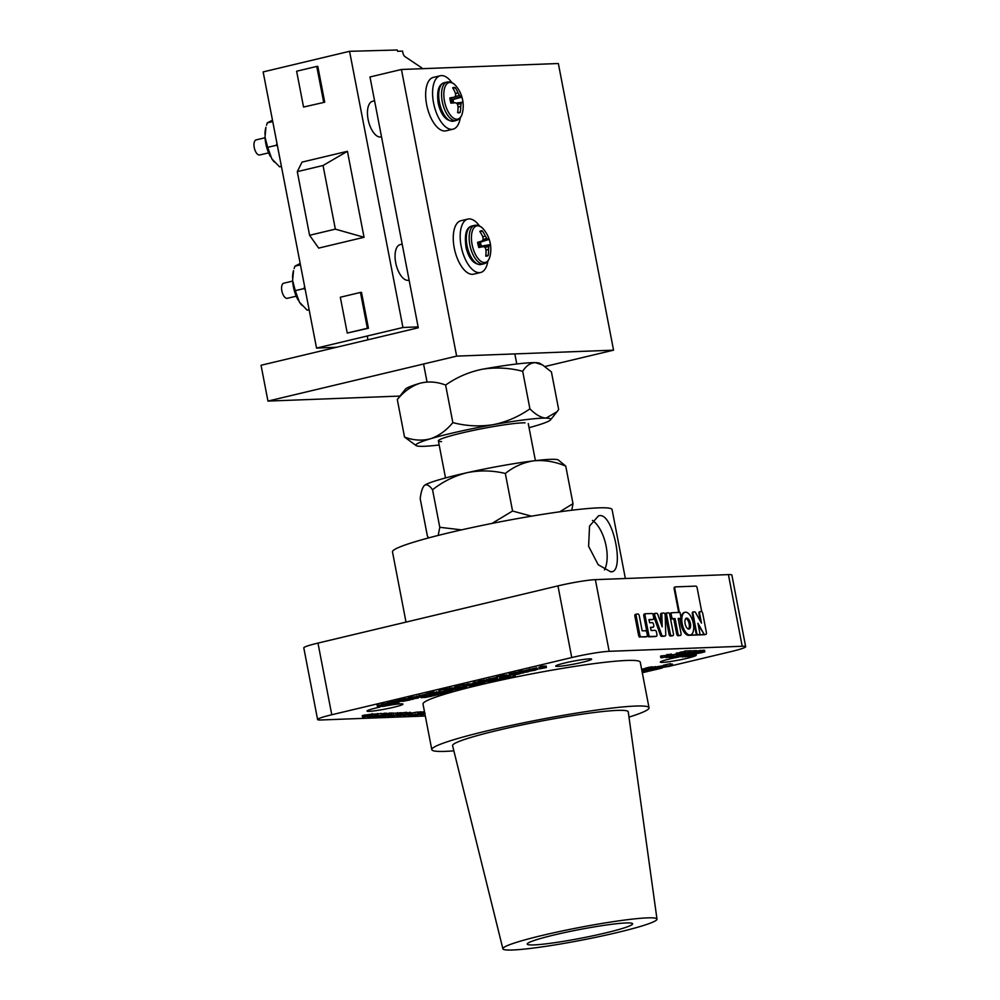 <?xml version="1.0" encoding="UTF-8"?>
<svg xmlns="http://www.w3.org/2000/svg" width="1000" height="1000" viewBox="0 0 1000 1000"><rect width="100%" height="100%" fill="white"/><g stroke="black" fill="none" stroke-linecap="round" stroke-linejoin="round"><path stroke-width="1.5" d="M610.638 571.775L598.188 564.725L588.612 546.287L589.55 526.075L598.55 515.775L599.825 515.6C613.638 514.012 625.125 573.688 610.638 571.775L611.862 571.613M406.012 622.1L392.488 551.888A111.812 9.162 -10.9 0 1 473.95 527.15A111.812 9.162 -10.9 0 1 598.325 507.863A111.812 9.162 -10.9 0 1 612.087 509.6L625.363 578.513M689.963 635A11.65 5.463 76.6 0 0 690.462 634.938A11.65 5.463 76.6 0 0 693.213 622.863A11.65 5.463 76.6 0 0 685.575 612.2A11.65 5.463 76.6 0 0 685.062 612.275A11.65 5.463 76.6 0 0 682.325 624.35A11.65 5.463 76.6 0 0 689.963 635M690.138 634.987A11.65 5.463 -103.4 0 1 689.825 635.087A11.65 5.463 -103.4 0 1 689.325 635.163L697.3 634.85A1.938 0.912 -103.4 0 1 696.012 632.987L692.35 613.987A1.938 0.912 -103.4 0 1 692.825 612.062A1.938 0.912 -103.4 0 1 692.913 612.05L693.388 611.938M686.712 618.138A5.587 2.625 76.6 0 0 686.475 618.162A5.587 2.625 76.6 0 0 685.163 623.962A5.587 2.625 76.6 0 0 688.825 629.075A5.587 2.625 76.6 0 0 689.062 629.038A5.587 2.625 76.6 0 0 690.375 623.25A5.587 2.625 76.6 0 0 686.712 618.138M557.95 666.363A18.312 1.5 -10.9 0 1 555.688 666.087A18.312 1.5 -10.9 0 1 569.025 662.038A18.312 1.5 -10.9 0 1 589.388 658.875A18.312 1.5 -10.9 0 1 591.65 659.163A18.312 1.5 -10.9 0 1 578.312 663.213A18.312 1.5 -10.9 0 1 557.95 666.363M382.75 706.5A18.312 1.5 -10.9 0 1 400.712 703.838A18.312 1.5 -10.9 0 1 402.962 704.125A18.312 1.5 -10.9 0 1 389.625 708.175A18.312 1.5 -10.9 0 1 369.263 711.338A18.312 1.5 -10.9 0 1 367.013 711.05A18.312 1.5 -10.9 0 1 379.938 707.087M661.925 617.325A18.312 1.5 169.1 0 0 660.65 617.638M695.588 654.925A18.312 1.5 -10.9 0 1 696.25 655.188A18.312 1.5 -10.9 0 1 682.913 659.237A18.312 1.5 -10.9 0 1 662.55 662.387A18.312 1.5 -10.9 0 1 660.3 662.113A18.312 1.5 -10.9 0 1 678.512 657.075M684.137 656.087A18.312 1.5 -10.9 0 1 684.862 655.962L684.975 656.513M693.875 654.9A18.312 1.5 -10.9 0 1 694 654.9A18.312 1.5 -10.9 0 1 694.262 654.887L684.987 656.587M660.6 615.988A36.612 3 -10.9 0 1 661.888 615.712M669.925 614.1A36.612 3 -10.9 0 1 671.2 613.85M628.987 717.113A110.625 9.062 169.1 0 0 649.038 707.8A110.625 9.062 169.1 0 0 635.425 706.062A110.625 9.062 169.1 0 0 512.375 725.163A110.625 9.062 169.1 0 0 431.788 749.625A110.625 9.062 169.1 0 0 445.4 751.363A110.625 9.062 169.1 0 0 453.862 750.837M649.038 707.8L640.263 662.2A110.625 9.062 169.1 0 0 626.65 660.475A110.625 9.062 169.1 0 0 503.6 679.562A110.625 9.062 169.1 0 0 423 704.038L431.788 749.625M647.325 917.875A78.463 6.425 -10.9 0 1 656.988 919.125A78.463 6.425 -10.9 0 1 599.65 936.5A78.463 6.425 -10.9 0 1 512.537 950A78.463 6.425 -10.9 0 1 502.887 948.8A78.463 6.425 -10.9 0 1 559.888 931.45A78.463 6.425 -10.9 0 1 647.325 917.875M656.988 919.125L628.25 711.825A89.45 7.325 169.1 0 0 617.238 710.4A89.45 7.325 169.1 0 0 517.562 725.875A89.45 7.325 169.1 0 0 452.575 745.662L502.887 948.8M554.375 934.912A53.675 4.4 169.1 0 0 527.225 944.087A53.675 4.4 169.1 0 0 605.487 932.962A53.675 4.4 169.1 0 0 632.638 923.787A53.675 4.4 169.1 0 0 554.375 934.912M433 695.837L437.225 694.825L428.55 696L433.587 694.8L438.537 694.613L432.938 695.537M435.675 694.725L435.525 693.938M435.175 694.737L435.037 694.062M428.55 696L428.312 694.788M439.775 694.175L443.263 693.288L437.85 693.763L444.038 693.1L439.712 693.875M443.263 693.288L442.537 693.375M442.013 693.375L441.75 692L440.05 692.3M436.637 694.325L436.025 692.825M437.713 693.088L437.562 692.3L439.15 691.975M436.35 692.862L437.562 692.3M441.125 693.15L440.562 691.825M438.338 693.65L438.075 692.288L437.163 692.675L438.125 692.55M444.225 690.85L443.938 689.4L438.888 690.6L439.162 692.062L449.188 690.662L438.075 692.288M441.9 691.95L442.062 692.788L447.013 692.6L446.85 691.75M444.35 692.237L453.537 691.038L444.275 691.838M452.713 691.075L452.463 689.775L449.025 689.812L449.188 690.662M457.5 690L459.45 689.538L455.8 689.513L462.7 688.863L457.425 689.613M455 689.7L455.238 688.125M455.8 689.513L455.55 688.175M460.25 689.338L460.112 688.65M456.65 688.012L458.625 687.938M466.7 687.312L460.975 688.675C459.6 688.763 459.825 688.562 461.65 688.088L466.7 687.312L466.475 686.137M460.975 688.675C459.6 688.763 459.825 688.562 461.65 688.088L461.575 687.688M463.925 688.4L463.8 687.725M469.688 687.188L469.425 685.837M474.35 685.938L477.837 685.05L472.425 685.525L478.612 684.862L474.3 685.625M477.837 685.05L477.113 685.125M477.6 683.8L476.325 683.75M476.875 683.875L477.55 683.587L476.875 683.875M471.213 686.075L470.6 684.575M472.337 685.088L472.625 683.95M470.938 684.625L472.137 684.062M472.938 685.5L472 685.763M472.912 685.413L472.775 684.663M472.65 684.05L471.737 684.425M483.988 682.788L483.575 681.787L483.775 682.837M484.125 683.562L480.662 684L484.125 683.562M479.738 684.125L484.425 682.688L485.138 683.512L475.95 684.712L479.738 684.125L479.6 683.425M483.725 682.85L483.512 681.737M483.212 682.562L479.4 682.862C478.025 682.95 478.25 682.763 480.087 682.275L488.15 681.375L480.65 682.25L483.212 682.562L483.237 681.762M483.55 682.9L483.338 681.75M484.425 682.688L484.237 681.688M485.138 683.512L484.538 681.675M500.55 679.737L504.787 678.725L496.112 679.9L501.15 678.7L506.1 678.512L500.487 679.438M503.237 678.625L503.075 677.825M502.725 678.637L502.587 677.925M503.612 678.112L515.25 676.338L505.288 677.925L508.387 677.975L503.537 677.725M507.663 675.962L510.125 675.575M510.3 676.525L510.05 675.225M515.25 676.338L514.987 674.925M511.413 675.013L512.737 674.963M685.025 656.825L687.688 656.287M687.775 656.725L693.062 655.037M693.138 655.438L694.875 654.788M694.85 654.663L694.712 653.938M694.587 653.337L692.013 653.737M695.425 654.963L695.638 653.863M695.362 654.6L695.225 653.9M690.962 654.938L682.425 656.975L690.512 654.975M691.688 653.688L691.438 655.138M689.212 654.875L677.45 657.113L689.212 654.875L688.975 653.625L696.875 652.588L696.6 651.125L700.713 650.4L696.612 651.2M681.125 656.237L680.987 655.537M682.05 656.012L681.925 655.362M683.1 654.513L685.075 654.237M684.4 655.925L684.125 654.475M687.812 654.925L687.625 653.95M685.487 655.2L685.312 654.25M686.413 654.975L686.263 654.212M680.212 656.825L680 655.713M674.825 656.712L674.125 656.912M683.2 655.05L683.05 654.25M670.025 657.212L677.862 655.438L670.25 657.087M678.662 654.5L678.8 655.225L675.75 656.275L669.375 657.463L679.188 655.263L678.9 653.812M669.375 657.463L668.713 655.962L668.988 657.412M671.725 655.037L676.5 654.013M672.375 656.413L672.1 654.95M667.387 657.125L666.7 657.312M669.262 657.062L666.025 657.588L670.113 656.25M661.612 657.763L668.562 656.55L670.113 655.738L666.988 656.05L671.513 655.812L661.612 657.763L661.038 655.938L666.7 655.438M662.275 656.087L662.562 657.537L661.963 655.8M668.562 656.55L668.438 655.9M670.775 655.8L670.113 655.738M666.725 654.675L671.225 654.35M666.85 656.162L666.562 654.7M670.75 654.062L671.513 655.812M666.988 656.05L666.712 654.587M676.612 654.575L688.375 652.337L679.412 654.475L676.612 654.575L676.325 653.125L680.1 652.7M677.525 654.362L677.25 652.9M679.887 654.275L679.613 652.812M682.613 653.425L682.362 652.15L680.013 652.25L685.375 651.438M680.288 653.7L680.013 652.25M683.562 653.4L683.288 651.938M685.575 652.438L685.3 650.987L688.1 650.875L688.375 652.337M683.3 652.025L682.387 652.237M688.2 651.4L689 651.213M682.15 654.375L691.562 652.212L682.05 653.85M689.212 652.3L688.925 650.85L691.287 650.763L691.562 652.212M690.812 653.1L694.15 652.3L690.738 652.712M686.225 653.775L695.512 652.062L686.55 654.2L685.575 654.237L686.175 653.5M691.325 651L695.238 650.612L695.512 652.062M694.175 652.113L693.888 650.662M693.938 652.887L691.388 653.662L693.938 652.887M696.875 652.588L700.987 651.862L700.713 650.4M700.987 651.862L689.675 654.087M696.762 652.013L696.488 650.562L695.3 650.925M700.9 651.363L702.825 650.462L699.55 650.875M695.163 653L695.55 653.725L701.55 652.738L703.1 651.912L699.975 652.225L704.5 651.988L694.6 653.938L695.4 652.962M701.55 652.738L701.425 652.087M701.413 651.988L701.275 651.275M704.5 651.988L703.737 650.238L701.287 651.363M701.787 651.938L701.663 651.275M424.888 713.825L422.113 714.663L424.938 714.1M424.95 714.175L420.188 715.113L424.862 713.713M416.3 715.075L424.15 713.312L416.525 714.95M424.15 713.312L424.113 711.888L421.413 712.225M424.125 713.175L423.862 711.85M415.625 715.337L425.05 713.088L415.625 715.337L414.963 713.825M415.35 714.85L420.325 713.45L415.262 714.412M420.325 713.45L420.3 712.025L417.688 712.35M420.3 713.325L420.037 712M412.2 713.763L412.713 715.088M418.225 714.287L411.8 715.475L421.613 713.288L420.95 711.775L421.225 713.238L418.225 714.287M420.988 712.013L420.337 712.225M411.6 713.475L410.825 713.275M412.512 714.375L412.262 713.1M412.55 714.55L409.025 715.4L412.55 714.55M413.275 712.875L412.1 713.45M408.075 715.625L407.4 714.112M417.875 713.388L417.612 712L412.675 712.913L412.95 714.3M407.275 714.6L410.3 713.875L407.25 714.425M403.512 715.75L411.838 713.662L403.438 715.325M406.95 712.875L410.288 712.712M409.85 713.713L409.562 712.25M397.925 715.825L405.513 714.013L397.863 715.475M403.9 714.837L403.775 714.2M397.025 716.038L407.15 713.875L406.863 712.425L406.125 712.337L406.413 713.8L404.35 714.825L397.025 716.038L396.037 714.5M401.8 712.938L406.125 712.337M400.513 714.25L392.475 716.175L400.513 714.25M402.013 714.013L401.763 712.738L400.25 712.875M400.925 714.05L400.675 712.775M392.4 715.775L392.25 715.05M397.825 713.363L399.188 713.037M400.475 714.075L400.238 712.788L399.15 712.837L401.763 712.738M399.438 714.287L399.15 712.837M388.55 716.363L398.263 714.488L388.55 716.363L387.95 715.462M393.263 713.263L397.762 713.062M397.962 714.112L397.688 712.663M393.475 714.338L393.225 713.062L391.375 713.125M390.75 715.175L382.663 716.538L390.662 714.725M390.112 713.238L393.225 713.062M391.625 714.4L391.337 712.95M385.012 713.438L386.25 713.175M377.562 716.737L390.35 714.45L381.388 716.587L385.05 715.037L377.512 716.488M386.525 714.6L386.25 713.138M386.625 714.6L386.337 713.138M386.463 713.763L389.637 713.1M389.9 714.475L389.625 713.012M390.35 714.45L390.062 713M381.287 716.6L381.163 715.962M381.275 713.975L384.538 713.288M384.8 714.663L372.463 716.925L384.8 714.663L384.525 713.2M385.25 714.65L384.975 713.188M376.188 716.787L376.062 716.162M377.85 714.125L381.15 713.363M381.425 714.788L381.15 713.337M368.925 716.838L377.1 715.1L369.45 716.55M375.487 715.913L375.363 715.275M368.612 717.125L378 714.875L368.612 717.125L367.625 715.588M370.662 716.112L370.525 715.387M372.312 714.225L377.8 713.85M378 714.875L377.713 713.413M363.325 717.038L372.775 715.45L363.913 716.737M367.25 716.688L367.113 715.95M362.587 717.038L362.3 715.575L372.275 714.025M365.15 716.3L364.862 714.837M372.488 715.088L372.2 713.625M651.725 668.325L651.462 666.988L647.125 667.85M648.562 669.375L651.75 668.438L648.5 669.05M648.562 668.938L648.3 667.575M651.675 667.013L651.75 668.438M647.138 667.95L648.363 667.887M648.487 668.962L648.288 667.913M652.275 666.787L652.925 668.288L652.275 666.787L649.2 667.275L645.312 668.188L645.588 669.638L656.312 668.088L656.025 666.625L652.7 667.15M656.312 668.088L651.3 668.95M651.363 669.262L645.588 669.638M647.387 669.212L647.1 667.763M642.025 671.388L643.487 670.4M643.612 671.038L645.425 670.175L641.888 670.675M641.875 670.588L646.237 669.987L642.038 671.475M646.162 669.625L646.938 670.062L646.663 668.612M641.587 669.125L645.387 668.562M665.763 666.2L673.5 665.35L665.763 666.2L665.487 664.737L670.212 663.713M670.475 665.075L670.2 663.612M672.663 665.387L672.412 664.087L670.3 664.163M664.5 666.5L669.287 666.363L657.613 668.15L667.613 666.55L663.7 666.688L664.5 666.5L664.225 665.037L665.537 664.987M669.475 666.312L669.35 665.675M668.7 666.45L663.3 667.312M657.775 668.1L657.5 666.65L664.325 665.562M656.513 668.512L652.262 669.525L658.037 668.45L654.3 669.45L656.213 669.375L660.975 668.337L655.913 669.55L650.938 669.737L656.513 668.512L656.112 667.05M656.287 667.337L657.575 667.038M649.488 670.225L649.35 669.5M646.325 671.263L649.513 670.337L646.263 670.95M649.438 668.913L649.513 670.337M654.075 669.987L643.363 671.538L654 669.613M642.15 672L642.613 671.35M642.237 672.45L646.413 671.425M646.488 671.787L642.25 672.537M385.062 705.95L377.337 706.8L385.012 705.7M379.738 706.538L379.562 705.638L381.425 705.188L377.062 705.337L381.388 705.013M381.763 706.462L381.65 705.825M382.6 706.438L382.475 705.8M388.25 704.188L393.062 704.05L381.362 705.837L391.35 704.237L387.45 704.388L388.25 704.188L387.975 702.738L389.412 702.675M381.55 705.788L381.262 704.338L387.262 703.388M387.45 704.388L387.175 702.925L387.975 702.738M397.488 701.988L397.225 700.95M397.562 702.4L394.363 703.162L397.562 702.4M397.688 701.95L397.562 701.25M390.513 703.65L398.137 701.838L398.862 702.663L389.637 703.863L390.513 703.65L390.225 702.2L397.038 700.888M393.425 703.275L393.15 701.825M397.438 702L396.975 700.588L397.863 700.375L398.862 702.663M397.262 702.05L396.975 700.588M398.137 701.838L397.863 700.375M390.25 702.288L389.35 702.4L390.225 702.2M389.637 703.863L389.35 702.4M403.638 701.175L408.688 700.212L403.825 701.075M410 700L399.288 701.562L409.913 699.525M403.038 701.4L402.4 699.9M399.288 701.562L399.012 700.1L404.012 699.237M400.288 701.325L400 699.862M404.225 700.387L403.95 698.925L408.338 698.6M405.037 700.2L404.75 698.737M413.663 698.288L413.4 696.938L410.462 697.875M409.562 699.362L413.225 699.237L409.412 699.55C408.038 699.638 408.263 699.438 410.1 698.962L418.162 698.062L409.55 699.262M413.225 699.237L413.075 698.462M409.137 698.088C407.762 698.175 407.987 697.975 409.825 697.5L416.625 696.65M409.412 699.55C408.038 699.638 408.263 699.438 410.1 698.962L409.825 697.5M410.637 698.838L410.375 697.475M418.325 697.525L426.112 695.662L418.263 697.188M424.35 696.513L424.225 695.875M417.238 696.263L426.637 694.013M417.525 697.712L426.912 695.475L417.525 697.712L416.538 696.175M419.6 696.7L419.325 695.238M430.3 694.925L436.25 693.25L429.613 694.312L437.088 693.062L429.888 695.088L430.175 694.275M434.387 694.112L434.263 693.475M433.913 692.025L429.35 692.95M430.1 694.2L429.837 692.837M426.75 695.2L426.463 693.737L436.875 692.013M429.613 694.312L429.325 692.85M434.175 693.4L433.888 691.938M437.088 693.062L436.8 691.6M429.888 695.088L429.762 694.375M429.738 694.287L429.613 693.625M446.312 690.775L445.438 689.038L454.663 687.837L449.712 688.188M445.525 689.5L443.975 689.55M445.712 690.5L449.963 689.488L449.688 688.025M449.963 689.488L454.938 689.3L446.225 690.475M454.1 689.325L453.85 688.025M459.6 687.837L464.65 686.875L459.787 687.738M455.988 686.612L459.975 685.9M455.25 688.225L465.975 686.663L455.25 688.225L454.975 686.762M456.25 687.987L455.962 686.525M462.463 686.8L462.212 685.5L459.913 685.588L462.388 685.337M460.2 687.05L459.913 685.588M459.012 688.062L458.363 686.562M469.762 685.188L469.025 684M465.025 686.375L469.288 685.362L467.375 685.438L462.612 686.475L467.663 685.263L472.638 685.075L464.963 686.012M469.25 685.212L469 683.913L467.413 683.962M462.612 686.475L462.325 685.013L471.062 683.925M467.663 685.263L467.388 683.812M469.562 684.188L471.037 683.825L469.513 683.888M471.287 685.125L471.037 683.825M473.725 684.475L477.038 683.925L473.913 684.375M479.988 683.325L473.137 684.688L476.512 683.625L474.212 683.713L479.9 682.85M472.863 683.238L474.025 682.688M473.137 684.688L473.387 682.85M477.038 683.925L478.675 683.538L477.025 683.6M474.212 683.713L473.938 682.25L478.325 681.925M475.025 683.512L474.738 682.05M484.087 680.225L479.275 681.225L483.038 681.7M479.125 681.4C477.738 681.488 477.975 681.3 479.812 680.825L486.613 679.975M479.4 682.862C478.025 682.95 478.25 682.763 480.087 682.275L479.812 680.825M483.938 681.575L483.663 680.113M487.75 680.775L496.1 678.988L488.25 680.512M494.338 679.825L494.212 679.2M496.85 678.5L494.888 679.8L487.5 681.038L497.612 678.875L497.325 677.412M487.5 681.038L486.525 679.5M487.225 679.575L496.625 677.337M489.588 680.013L489.312 678.562M500.288 678.25L506.225 676.575L499.588 677.638L507.062 676.375L499.875 678.4L500.163 677.6M504.375 677.438L504.25 676.8M503.9 675.35L499.338 676.275M500.087 677.513L499.825 676.15M496.737 678.525L496.45 677.062L503.875 675.263L507.475 675L507.762 676.462L506.788 674.925M499.588 677.638L499.312 676.175M504.162 676.712L503.875 675.263M499.875 678.4L499.738 677.7M513.938 674.963L518.787 673.975L513.913 674.837M513.138 675.163L514.963 674.45L509.387 675.325L515.125 673.95L520.1 673.763L513.138 675.163L512.487 673.662M509.387 675.325L509.1 673.863L514.925 672.875M510.375 675.088L510.1 673.625M515.125 673.95L514.85 672.5L518.425 672.362M520.75 672.688L523.312 673L519.513 673.3C518.125 673.388 518.362 673.2 520.2 672.725L528.25 671.825L519.637 673.025M520.55 671.637L523.15 672.138M523.312 673L523.162 672.225M519.225 671.85C517.85 671.938 518.075 671.737 519.913 671.263L526.725 670.413M519.513 673.3C518.125 673.388 518.362 673.2 520.2 672.725L519.913 671.263M520.737 672.6L520.475 671.237L519.375 671.663M527.863 671.225L536.213 669.425L528.35 670.95M534.438 670.275L534.325 669.638M536.725 667.775L537.013 669.237L534.987 670.238L527.612 671.475L537.712 669.312L536.725 667.775L527.325 670.025M527.612 671.475L526.625 669.938M529.7 670.462L529.412 669M540.363 668.675L545.1 667.7L540.337 668.538M539.562 668.863L542.938 667.788L541.45 667.688L546.413 667.5L539.562 668.863L539.812 667.025L542.013 666.488M541.45 667.688L541.163 666.225L546.138 666.038L546.413 667.5M699.587 613.25A36.612 3 -10.9 0 1 698.95 613.438M489.5 680.6L490 682.087L494.712 681.125L489.975 681.963M496.025 680.913L489.2 682.275L492.55 681.213L491.062 681.1L496.025 680.913L495.763 679.587M489.2 682.275L489.513 680.825M425.562 697.375L430.588 696.413L425.737 697.275M431.9 696.2L421.225 697.75L431.825 695.812M424.963 697.588L424.312 696.087M673.263 665.362L731.488 651.488A28.025 2.3 169.1 0 0 745.662 646.7A28.025 2.3 169.1 0 0 742.212 646.263L609.175 651.312A28.025 2.3 169.1 0 0 571.75 657.55L331.775 714.75A28.025 2.3 169.1 0 0 317.6 719.538A28.025 2.3 169.1 0 0 321.05 719.975L425.312 716.012M642.288 672.75L644.925 672.113M646.475 671.75L648.1 671.363M649.125 671.112L652.513 670.312M654.062 669.938L655.675 669.55M660.962 668.3L662.35 667.962M669.463 666.263L672.463 665.55M541.188 666.388L540.363 666.413L541.163 666.225M526.75 670.575L520.475 671.237M514.875 672.663L514.038 672.688L514.85 672.5M443.938 689.4L445.487 689.338M416.662 696.812L413.4 696.938M664.25 665.2L663.413 665.238L664.225 665.037M670.275 664.013L672.412 664.087M410.812 713.188L417.612 712M417.663 712.275L420.95 711.775M421.4 712.15L424.475 711.65M699.7 650.763L703.737 650.238M695.275 650.8L696.488 650.562M688.962 651.025L688.138 651.062L688.925 650.85M685.325 651.162L684.375 651.2L685.3 650.987M692.062 653.65L694.463 653.213M478.338 683.4L477.287 683.875M454.025 688.938L454.85 688.9M454.875 689.062L454.062 689.087M449.375 689.725L452.463 689.775M440.363 692.163L442.5 691.787M442.975 691.825L441.75 692M317.6 719.538L303.8 647.875A28.025 2.3 -10.9 0 1 317.975 643.088L557.95 585.887A28.025 2.3 -10.9 0 1 595.375 579.65L728.413 574.6A28.025 2.3 -10.9 0 1 731.862 575.037L745.662 646.7M645.487 613.763L644.375 614.025A1.938 0.912 76.6 0 0 644.287 614.038A1.938 0.912 76.6 0 0 643.812 615.962L647.475 634.963A1.938 0.912 76.6 0 0 648.763 636.825L655.05 636.587A1.938 0.912 76.6 0 0 655.138 636.575A1.938 0.912 76.6 0 0 655.462 636.312M650.05 636.525L656.338 636.287A1.938 0.912 76.6 0 0 656.425 636.275A1.938 0.912 76.6 0 0 656.888 634.35L656.488 632.212A1.938 0.912 76.6 0 0 655.188 630.35L651.087 630.513L650.475 627.312L653.175 627.212A1.938 0.912 76.6 0 0 653.263 627.2A1.938 0.912 76.6 0 0 653.737 625.288L653.587 624.513A1.938 0.912 76.6 0 0 652.3 622.65L649.6 622.762L648.975 619.562L653.088 619.412A1.938 0.912 76.6 0 0 653.175 619.4A1.938 0.912 76.6 0 0 653.65 617.475L653.238 615.35A1.938 0.912 76.6 0 0 651.95 613.488L645.65 613.725A1.938 0.912 76.6 0 0 645.575 613.737A1.938 0.912 76.6 0 0 645.1 615.65L648.763 634.663A1.938 0.912 76.6 0 0 650.05 636.525L648.763 636.825M653.088 619.412L651.8 619.712A1.938 0.912 76.6 0 0 651.888 619.7A1.938 0.912 76.6 0 0 652.212 619.45M653.175 627.212L651.9 627.525A1.938 0.912 76.6 0 0 651.988 627.513A1.938 0.912 76.6 0 0 652.312 627.25M656.338 636.287L655.05 636.587M667.05 612.938L665.925 613.212A1.938 0.912 76.6 0 0 665.85 613.225A1.938 0.912 76.6 0 0 665.375 615.138L669.038 634.15A1.938 0.912 76.6 0 0 670.325 636.013L671.575 635.962A1.938 0.912 76.6 0 0 671.663 635.95A1.938 0.912 76.6 0 0 671.988 635.688M671.6 635.7L672.862 635.65A1.938 0.912 76.6 0 0 672.95 635.638A1.938 0.912 76.6 0 0 673.413 633.725L669.762 614.712A1.938 0.912 76.6 0 0 668.475 612.85L667.212 612.9A1.938 0.912 76.6 0 0 667.125 612.913A1.938 0.912 76.6 0 0 666.65 614.837L670.312 633.837A1.938 0.912 76.6 0 0 671.6 635.7L670.325 636.013M672.862 635.65L671.575 635.962M661.838 614.412L662.212 626.875L657.812 614.562A1.938 0.912 76.6 0 0 656.688 613.3L655.312 613.35A1.938 0.912 76.6 0 0 655.225 613.362A1.938 0.912 76.6 0 0 654.925 615.887L661.675 634.775A1.938 0.912 76.6 0 0 662.8 636.038L665.138 635.95A1.938 0.912 76.6 0 0 665.225 635.938A1.938 0.912 76.6 0 0 665.763 634.625L665.2 615.5A1.938 0.912 76.6 0 0 663.838 613.038L662.475 613.088A1.938 0.912 76.6 0 0 662.387 613.1A1.938 0.912 76.6 0 0 661.838 614.412L660.562 614.712L660.8 622.938M665.138 635.95L663.863 636.25A1.938 0.912 76.6 0 0 663.938 636.237A1.938 0.912 76.6 0 0 664.275 635.975M655.15 613.4L654.038 613.663A1.938 0.912 76.6 0 0 653.95 613.675A1.938 0.912 76.6 0 0 653.637 616.188L660.387 635.075A1.938 0.912 76.6 0 0 661.513 636.337L663.863 636.25M662.8 636.038L661.513 636.337M662.3 613.125L661.188 613.387A1.938 0.912 76.6 0 0 661.1 613.4A1.938 0.912 76.6 0 0 660.562 614.712M641.15 636.862L646.688 636.65A1.938 0.912 76.6 0 0 646.775 636.638A1.938 0.912 76.6 0 0 647.25 634.712L646.838 632.587A1.938 0.912 76.6 0 0 645.55 630.725L642.188 630.85L639.3 615.875A1.938 0.912 76.6 0 0 638.013 614.012L636.75 614.062A1.938 0.912 76.6 0 0 636.2 615.988L639.862 635A1.938 0.912 76.6 0 0 641.15 636.862L645.413 636.95A1.938 0.912 76.6 0 0 645.5 636.938A1.938 0.912 76.6 0 0 645.825 636.675M646.688 636.65L645.413 636.95M636.2 615.988L634.913 616.3L638.575 635.3A1.938 0.912 76.6 0 0 639.862 637.163M681.162 618.35L680.025 612.413L671.825 612.725A1.938 0.912 76.6 0 0 671.263 614.663L671.675 616.8A1.938 0.912 76.6 0 0 672.962 618.65L675.062 618.575L677.95 633.55A1.938 0.912 76.6 0 0 679.237 635.413L680.487 635.363A1.938 0.912 76.6 0 0 680.575 635.35A1.938 0.912 76.6 0 0 681.05 633.438L678.162 618.462L681.162 618.35L680.525 618.5L681.587 623.962A11.65 5.463 -103.4 0 1 684.425 612.425A11.65 5.463 -103.4 0 1 684.75 612.375M680.5 618.375L679.887 618.65L680.938 624.125A11.65 5.463 76.6 0 0 688.688 635.312L704.562 634.7A1.938 0.912 76.6 0 0 704.975 634.438M675.062 618.575L673.775 618.888L676.663 633.85A1.938 0.912 76.6 0 0 677.95 635.712L679.212 635.675A1.938 0.912 76.6 0 0 679.3 635.662A1.938 0.912 76.6 0 0 679.625 635.4M679.237 635.413L677.95 635.712M671.263 614.663L669.987 614.963L670.4 617.1A1.938 0.912 76.6 0 0 671.688 618.962L673.775 618.888M671.675 616.8L670.4 617.1M680.487 635.363L679.212 635.675M701.725 611.663L697.163 587.975A1.938 0.912 76.6 0 0 695.875 586.112L675.375 586.888A1.938 0.912 76.6 0 0 674.812 588.825L674.175 588.975L678.7 612.463M674.812 588.825L679.362 612.438M703.812 633.7A1.938 0.912 76.6 0 0 704.7 634.45L705.85 634.4A1.938 0.912 76.6 0 0 706.4 632.475L702.738 613.462A1.938 0.912 76.6 0 0 701.45 611.6L700.188 611.65A1.938 0.912 76.6 0 0 699.638 613.587L701.462 623.088L695.562 612.6A1.938 0.912 76.6 0 0 694.675 611.862L693.55 611.9A1.938 0.912 76.6 0 0 693.462 611.912A1.938 0.912 76.6 0 0 692.987 613.837L696.65 632.837A1.938 0.912 76.6 0 0 697.938 634.7L699.2 634.65A1.938 0.912 76.6 0 0 699.762 632.725L697.925 623.225L703.812 633.7L698.312 625.188M698.875 634.663A1.938 0.912 -103.4 0 1 698.562 634.8L704.062 634.6A1.938 0.912 -103.4 0 1 703.175 633.862M699.638 613.587L699 613.737A1.938 0.912 -103.4 0 1 699.55 611.8L699.887 611.788M700.45 621.275L699 613.737M697.938 634.7L697.3 634.85M688.388 629.025A5.587 2.625 76.6 0 0 689.038 623.3A5.587 2.625 76.6 0 0 685.875 618.488M689.325 635.163L688.688 635.312M678.213 618.713L679.887 618.65M671.413 613L670.55 613.038A1.938 0.912 76.6 0 0 669.987 614.963M675.062 587.038L674.725 587.05A1.938 0.912 76.6 0 0 674.175 588.975M636.337 614.338L635.475 614.362A1.938 0.912 76.6 0 0 634.913 616.3M649.025 619.825L651.8 619.712M650.525 627.575L651.9 627.525M604.487 569.925A28.7 13.475 76.6 0 0 605.513 543.35A28.7 13.475 76.6 0 0 592.463 520.413M267.95 401.087L261.05 365.262L418.288 327.788L369.988 76.963L401.438 69.475L456.637 356.125L267.95 401.087L399.875 396.075M456.637 356.125L613.55 350.163L558.35 63.513L401.438 69.475M613.55 350.163L545 366.5M482.425 369.212C495.875 367.125 509.288 367.812 522.688 371.287C526.188 365.725 530.4 362.85 535.325 362.65A68.688 5.625 169.1 0 0 482.425 369.212C469.025 371.938 456.763 377.225 445.625 385.062L452.85 422.612C466.163 426.087 479.588 426.775 493.113 424.688C506.438 421.987 518.713 416.712 529.913 408.837C535.6 414.613 540.962 417.7 546.013 418.125L556.987 411.763L558.663 409.487L551.425 371.938L542.537 364.925L535.325 362.65A68.688 5.625 169.1 0 1 539.675 363.3L542.537 364.925M439.175 445A68.688 5.625 169.1 0 1 420.625 446.325A68.688 5.625 -10.9 0 1 416.275 445.688A68.688 5.625 -10.9 0 1 430.412 438.787A68.688 5.625 -10.9 0 1 493.113 424.688A68.688 5.625 -10.9 0 1 546.013 418.125A68.688 5.625 -10.9 0 1 550.562 419.825A68.688 5.625 -10.9 0 1 536.225 425.662A68.688 5.625 -10.9 0 1 529.05 427.688M397.3 399.487L405.4 389.162A68.688 5.625 169.1 0 1 419.738 383.325C411.35 386.163 403.875 391.55 397.3 399.487L404.525 437.05C413.288 440.412 421.912 440.988 430.412 438.787C438.75 435.975 446.225 430.588 452.85 422.612M404.525 437.05L416.275 445.688M419.738 383.325C428.188 381.112 436.812 381.7 445.625 385.062M522.688 371.287L529.913 408.837M525.087 422.825A45.763 3.75 169.1 0 0 466.737 431.85A45.763 3.75 169.1 0 0 441.538 441.625M301.988 305.363A22.95 10.775 -103.4 0 1 301.775 305.138A22.95 10.775 -103.4 0 1 299.413 302.137L307.188 310.163L309.113 309.7M305.238 289.637L303.962 288.587L295.275 290.663L299.413 302.137M295.275 290.663L292.6 280.438A22.95 10.775 -103.4 0 0 298.025 299.887M292.55 277.6A22.95 10.775 -103.4 0 1 293.538 270.6L292.6 280.438M303.962 288.587L304.625 286.512M294.15 268.562L294.9 266.188L300.45 264.862M294.9 266.188L300.175 263.475M456.337 86.412L456.337 86.412A18.762 8.8 76.6 0 0 446.35 84.462A18.762 8.8 76.6 0 0 444.55 101.463A18.762 8.8 76.6 0 0 453.75 118.25A18.762 8.8 76.6 0 0 462.537 112.413A31.062 31.062 0 0 0 456.337 86.412C453.675 82.95 450.588 81.487 447.088 82.025A19.775 9.275 76.6 0 0 442.312 101.912A19.775 9.275 76.6 0 0 455.538 120.6A19.775 9.275 76.6 0 0 456.262 120.487C459.625 119.388 461.712 116.7 462.537 112.413M454.237 97.175L454.188 97.188A31.062 3.4 164.3 0 0 449.875 97.925A12.975 6.088 76.6 0 0 450.262 100.562A12.975 6.088 76.6 0 0 450.913 103.175A31.062 0.862 -6.9 0 1 455.3 102.762L455.462 102.788A30.962 11.087 4.6 0 1 457.113 103.675L457.325 103.975A30.962 24.625 46 0 1 458.025 106.425L458.062 106.65A31.062 25.975 84.7 0 1 457.612 112.638A12.975 6.088 76.6 0 0 458.537 112.825A12.975 6.088 76.6 0 0 458.938 112.825A12.975 6.088 76.6 0 0 460.15 112.463A31.062 28.512 -92.1 0 0 460.75 106.463L458.062 107.037M455.425 93.488L458.025 92.837A31.062 28.512 -92.1 0 0 455.188 87.638A12.975 6.088 76.6 0 0 452.65 87.812A31.062 25.975 84.7 0 1 455.337 93.025L455.387 93.238A30.962 23 119 0 1 455.662 95.625L455.575 95.938A30.962 7.163 153.4 0 1 454.325 97.125M458.025 92.837L455.462 93.713M454.625 96.838L459.4 95.363A30.962 27.163 -143.4 0 0 458.137 93.038M459.4 95.363L450.062 98.625M450.012 99.15L451.188 99.938L460.712 96.675A30.962 13.613 175.2 0 0 459.613 95.662M460.712 96.675L451.3 99.975L461.887 97.1A31.062 3.4 164.3 0 0 460.788 96.725M456.05 103.088L461.9 102.3A31.062 0.862 -6.9 0 1 462.925 102.338A12.975 6.088 76.6 0 0 462.537 99.712A12.975 6.088 76.6 0 0 461.887 97.1M457.663 112.35L460.15 112.463M458.062 106.812L460.75 106.463M460.775 106.237A30.962 25.538 -50.4 0 0 461.075 103.713L457.425 104.288M457.337 103.987L461.075 103.713M461.163 103.387A30.962 9.7 -17.5 0 0 461.838 102.35L456.112 103.125M453.638 102.912A10.5 4.925 76.6 0 0 452.987 99.85M453.2 88.7L455.188 87.638M260.025 154.887A7.763 3.638 -103.4 0 1 259.75 154.975A7.763 3.638 -103.4 0 1 259.475 155.025A7.763 3.638 -103.4 0 1 254.338 147.975A7.763 3.638 -103.4 0 1 256.15 139.875A7.763 3.638 -103.4 0 1 256.438 139.838M487.875 261.062A27.462 12.888 -103.4 0 1 480.6 272.5A27.462 12.888 -103.4 0 1 467.887 264A27.462 12.888 -103.4 0 1 460.175 236.388A27.462 12.888 -103.4 0 1 467.875 219.075A27.462 12.888 -103.4 0 1 479.513 226M480.6 272.5L473.688 274.15A27.462 12.888 -103.4 0 1 460.975 265.65A27.462 12.888 -103.4 0 1 453.25 238.038A27.462 12.888 -103.4 0 1 460.95 220.725L467.875 219.075M478.875 242.638A11.35 5.325 -103.4 0 1 478.888 242.688A11.35 5.325 -103.4 0 1 479.775 246.337M460.275 117.737A27.462 12.888 -103.4 0 1 453 129.175A27.462 12.888 -103.4 0 1 440.288 120.675A27.462 12.888 -103.4 0 1 432.575 93.062A27.462 12.888 -103.4 0 1 440.275 75.75A27.462 12.888 -103.4 0 1 451.912 82.675M453 129.175L446.087 130.825A27.462 12.888 -103.4 0 1 433.375 122.325A27.462 12.888 -103.4 0 1 425.65 94.712A27.462 12.888 -103.4 0 1 433.35 77.4L440.275 75.75M451.475 99.963A11.35 5.325 -103.4 0 1 452.175 103.05M490.138 255.738A31.062 31.062 0 0 0 483.938 229.737L483.938 229.737A18.762 8.8 76.6 0 0 473.688 228.15A18.762 8.8 76.6 0 0 472.488 246.337A18.762 8.8 76.6 0 0 481.763 261.812A18.762 8.8 76.6 0 0 490.138 255.738L490.138 255.738C488.988 260.413 486.887 263.1 483.862 263.825A19.775 9.275 76.6 0 0 483.913 263.8M477.625 242.55L481.8 241.1A31.062 1.087 162 0 0 477.6 242.325A12.975 6.088 76.6 0 0 478.1 244.963A12.975 6.088 76.6 0 0 478.85 247.525A31.062 1.462 -9.2 0 0 483.137 246.637L478.75 247.237M481.8 241.1L481.938 241.025A30.962 9.325 150.8 0 0 483.1 239.638L483.162 239.3A30.962 23.963 112.9 0 0 482.775 236.838L485.3 235.975A31.062 28.6 -104.4 0 0 482.238 230.812A12.975 6.088 76.6 0 0 480.175 231.175A12.975 6.088 76.6 0 0 479.8 231.438A31.062 26.05 75.9 0 1 482.713 236.625M485.3 235.975L482.788 236.85M483.15 239.537L486.763 238.388A30.962 26.35 -151 0 0 485.412 236.175M486.763 238.388L482.825 239.975M478 242.425L488.075 239.462A30.962 11.513 172.7 0 0 486.975 238.663M488.075 239.462L478.713 242.75L489.15 239.387A31.062 1.087 162 0 0 488.137 239.5M490.4 244.6L479.588 246.388L489.475 245.037A31.062 1.462 -9.2 0 0 490.4 244.6A12.975 6.088 76.6 0 0 489.9 241.962A12.975 6.088 76.6 0 0 489.15 239.387M485.838 255.4L488.2 255.487A31.062 28.6 -104.4 0 0 488.575 249.513L485.975 250.075M483.137 246.637L483.3 246.65A30.962 8.988 1.9 0 1 484.95 247.325L485.175 247.6A30.962 23.825 39.2 0 1 485.95 249.95L485.988 250.162A31.062 26.05 75.9 0 1 485.763 256.1A12.975 6.088 76.6 0 0 486.138 256.15A12.975 6.088 76.6 0 0 487.05 256.062A12.975 6.088 76.6 0 0 488.2 255.487M485.925 249.862L488.587 249.275A30.962 26.5 -56.9 0 0 488.762 246.688L484.913 247.312M478.988 247.2L489.425 245.1A30.962 11.863 -19.9 0 1 488.837 246.337L488.762 246.688M484.35 247.075L488.837 246.337M481.2 245.975A10.5 4.925 76.6 0 0 480.325 242.338M480.15 231.962L482.238 230.812M296.238 296.188L287.35 298.312A7.763 3.638 -103.4 0 1 287.35 298.312A7.763 3.638 -103.4 0 1 282.013 291.625A7.763 3.638 -103.4 0 1 283.725 283.212A7.763 3.638 -103.4 0 1 283.75 283.2A7.763 3.638 -103.4 0 1 283.775 283.2L292.638 281.087M381.512 136.8L381.062 136.912A18.312 8.588 -103.4 0 1 374.4 133.675A18.312 8.588 -103.4 0 1 367.5 114.588A18.312 8.588 -103.4 0 1 372.575 101.287L374.575 100.812M408.85 280.188A18.312 8.588 -103.4 0 1 408.663 280.238A18.312 8.588 -103.4 0 1 396.112 264.613A18.312 8.588 -103.4 0 1 400 244.662A18.312 8.588 -103.4 0 1 400.175 244.613A18.312 8.588 -103.4 0 1 400.363 244.575M367.962 339.775L367.238 336M323.688 102.25L316.75 66.425L296.625 71.225L303.55 107.05L324.725 102.212L317.8 66.375L316.75 66.425M303.55 107.05L324.725 102.212M323.05 165.5L297.288 171.637L309.587 235.275L335.35 229.137L323.05 165.5L347.425 151.3L302.05 162.113L297.288 171.637M335.35 229.137L364.05 237.288L347.425 151.3M309.587 235.275L318.675 248.1L364.05 237.288M347.25 333.062L367.375 328.275L360.45 292.438L340.325 297.238L347.25 333.062L368.425 328.225L361.5 292.4L360.45 292.438M367.375 328.275L368.425 328.225M402.95 327.5L316.537 348.088L263.15 71.912L349.562 51.312L402.95 327.5L418.113 326.875M422.413 68.675A4.537 2.125 -103.4 0 0 421.488 67.675L405.163 56.737A4.537 2.125 -103.4 0 1 402.837 52.562L402.55 51.087L397.537 51.288L397.287 50L349.562 51.312M316.537 348.088L336.55 347.262M274.387 162.037A22.95 10.775 -103.4 0 1 274.175 161.812A22.95 10.775 -103.4 0 1 271.812 158.812L279.587 166.838L281.413 166.4M277.512 146.213L276.363 145.262L267.675 147.338L271.812 158.812M267.675 147.338L265 137.113A22.95 10.775 -103.4 0 0 270.425 156.562M264.95 134.275A22.95 10.775 -103.4 0 1 265.938 127.275L265 137.113M276.363 145.262L276.962 143.4M266.55 125.237L267.3 122.863L272.738 121.562M267.3 122.863L272.475 120.188M491.962 523.438L512.562 511.025L531.487 516.163M428.787 537.875L427.425 536.2L420.2 498.65C421.062 491.575 422.55 487.113 424.65 485.238C426.85 484 429.487 485.5 432.55 489.75C443.013 481.512 454.562 475.812 467.212 472.663C479.925 470.125 492.625 470.4 505.337 473.475C513.825 466.65 523.325 462.438 533.825 460.825A68.688 5.625 169.1 0 0 467.212 472.663A68.688 5.625 169.1 0 0 424.65 485.238L424.012 485.812A68.688 5.625 169.1 0 0 423.95 485.9M424.65 485.238A68.688 5.625 169.1 0 0 424.012 485.812M533.825 460.825C544.375 459.85 555.013 461.6 565.75 466.1L558.288 459.963A68.688 5.625 169.1 0 0 533.825 460.825M432.55 489.75L439.787 527.3L438.175 535.438M439.787 527.3L461.587 529.862M505.337 473.475L512.562 511.025M559.763 511.8L572.987 503.65L571.788 510.238M565.75 466.1L572.987 503.65M410.262 713.7L410.025 712.425M410.163 698.95L409.963 697.887M480.15 682.262L479.95 681.213M485.15 681.5L484.862 680.037M331.775 714.75L317.975 643.088M571.75 657.55L557.95 585.887M609.175 651.312L595.375 579.65M648.763 634.663L647.475 634.963M645.1 615.65L643.812 615.962M670.312 633.837L669.038 634.15M666.65 614.837L665.375 615.138M661.675 634.775L660.387 635.075M654.925 615.887L653.637 616.188M639.862 635L638.575 635.3M681.587 623.962L680.938 624.125M677.95 633.55L676.663 633.85M692.987 613.837L692.35 613.987M696.65 632.837L696.012 632.987M742.212 646.263L728.413 574.6M452.7 121.275A19.775 9.275 76.6 0 0 453.413 121.175C445.95 121.125 440.875 115.075 438.175 103C436.625 91.112 438.65 84.35 444.25 82.713A19.775 9.275 76.6 0 0 439.475 102.587A19.775 9.275 76.6 0 0 452.7 121.275M447.812 81.925A19.775 9.275 76.6 0 0 447.088 82.025L444.25 82.713M471.912 226.012A19.775 9.275 76.6 0 0 471.85 226.038L474.688 225.35A19.775 9.275 76.6 0 0 474.625 225.375A19.775 9.275 76.6 0 0 470.275 246.875A19.775 9.275 76.6 0 0 483.862 263.825L481.012 264.5A19.775 9.275 76.6 0 0 481.075 264.488M471.85 226.038A19.775 9.275 76.6 0 0 471.788 226.05A19.775 9.275 76.6 0 0 467.438 247.55A19.775 9.275 76.6 0 0 481.012 264.5C473.975 264.613 469 259.062 466.112 247.85C464.225 234.737 466.138 227.463 471.85 226.038M690.462 634.938L689.825 635.087M443.413 693.312L443.137 691.85M460.062 688.625L459.787 687.163M477.987 685.062L477.713 683.612L477.987 685.062M694.925 653.388L695.2 654.837M695.987 653.175L696.263 654.625M681.8 655.462L682.087 656.925M691.988 653.312L692.275 654.775M673.55 655.6L673.825 657.062M666.25 655.95L666.538 657.412M670.225 655.188L670.5 656.65M671.55 654.137L671.825 655.6M660.562 656.213L660.85 657.675M685.675 652.537L685.95 653.988M704.538 650.312L704.825 651.775M694.625 652.188L694.9 653.65M410.662 712.45L410.95 713.9M387.475 714.825L387.75 716.287M642.825 670.537L643.1 672M408.225 698.037L408.5 699.5M472.475 683.188L472.762 684.65M478.212 681.363L478.488 682.825M518.312 671.8L518.6 673.263M538.9 667.362L539.175 668.825M488.812 682.237L488.537 680.775M645.575 613.737L644.287 614.038M653.175 619.4L651.888 619.7M653.263 627.2L651.988 627.513M656.425 636.275L655.138 636.575M667.125 612.913L665.85 613.225M672.95 635.638L671.663 635.95M665.225 635.938L663.938 636.237M655.225 613.362L653.95 613.675M662.387 613.1L661.1 613.4M646.775 636.638L645.5 636.938M680.575 635.35L679.3 635.662M693.462 611.912L692.825 612.062M685.062 612.275L684.425 612.425M445.513 477.95L438.375 440.875M427.038 382.025L423.575 364M535.4 460.637L528.263 423.575M516.788 363.988L514.837 353.913M550.562 419.825L556.987 411.763M456.262 120.487L453.413 121.175M259.75 154.975L268.637 152.863M256.15 139.875L265.038 137.762M474.688 225.35C478.188 224.812 481.275 226.275 483.938 229.737M402.175 244.137L400.175 244.613"/></g></svg>
